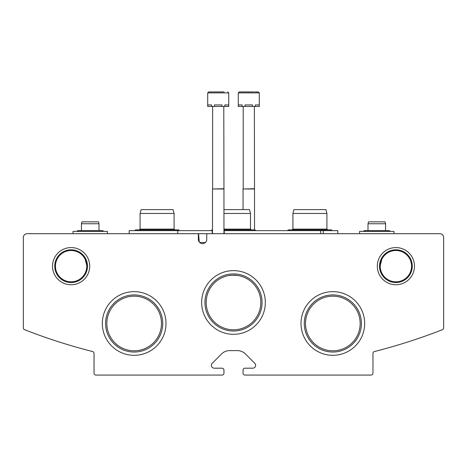<?xml version="1.0" encoding="UTF-8"?>
<svg xmlns="http://www.w3.org/2000/svg" width="467" height="467" viewBox="0 0 467 467"><rect width="100%" height="100%" fill="white"/><g stroke="black" fill="none" stroke-linecap="round" stroke-linejoin="round"><path stroke-width="0.7" d="M86.774 266.167A15.668 15.668 0 0 0 63.279 252.6A15.668 15.668 0 0 0 63.279 279.733A15.668 15.668 0 0 0 86.774 266.167M85.134 259.185L86.757 265.402L85.134 259.185M411.555 266.167A15.668 15.668 0 0 0 388.054 252.6A15.668 15.668 0 0 0 388.054 279.733A15.668 15.668 0 0 0 411.555 266.167M381.866 259.185L380.243 265.402L381.866 259.185M260.82 302.47A27.319 27.319 0 0 0 219.84 278.811A27.319 27.319 0 0 0 219.84 326.129A27.319 27.319 0 0 0 260.82 302.47M233.518 275.151L237.919 275.507M242.081 276.528L244.078 277.275M222.917 277.281L225.17 276.446M244.083 277.281L241.83 276.452M237.925 275.507L232.105 275.186M229.075 275.507L233.5 275.151M161.477 323.485A27.319 27.319 0 0 0 120.498 299.826A27.319 27.319 0 0 0 120.498 347.144A27.319 27.319 0 0 0 161.477 323.485M360.162 323.485A27.319 27.319 0 0 0 319.183 299.826A27.319 27.319 0 0 0 319.183 347.144A27.319 27.319 0 0 0 360.162 323.485M27.174 233.693A3.824 3.824 0 0 0 23.35 237.51L23.35 327.91A1.909 1.909 0 0 0 24.564 329.69A573.137 573.137 0 0 0 92.594 351.54A1.909 1.909 0 0 1 94.036 353.391L94.036 373.156A1.909 1.909 0 0 0 95.945 375.065L222.035 375.065A1.909 1.909 0 0 0 223.95 373.156L223.95 370.097A1.909 1.909 0 0 0 222.035 368.189L214.248 368.189A2.866 2.866 0 0 1 212.216 363.297L221.545 353.968A11.465 11.465 0 0 1 229.653 350.612L237.347 350.612A11.465 11.465 0 0 1 245.455 353.968L254.784 363.297A2.866 2.866 0 0 1 252.752 368.189L244.965 368.189A1.909 1.909 0 0 0 243.05 370.097L243.05 373.156A1.909 1.909 0 0 0 244.965 375.065L371.055 375.065A1.909 1.909 0 0 0 372.964 373.156L372.964 353.391A1.909 1.909 0 0 1 374.406 351.54A573.137 573.137 0 0 0 442.436 329.69A1.909 1.909 0 0 0 443.65 327.91L443.65 237.51A3.824 3.824 0 0 0 439.826 233.693L207.523 233.693A0.765 0.765 0 0 0 206.758 234.457L206.753 239.425A4.203 4.203 0 0 1 202.55 243.628A4.203 4.203 0 0 1 198.347 239.425L198.341 234.457A0.765 0.765 0 0 0 197.582 233.693L27.174 233.693M89.699 266.167A18.587 18.587 0 0 0 61.819 250.073A18.587 18.587 0 0 0 61.819 282.266A18.587 18.587 0 0 0 89.699 266.167M414.474 266.167A18.587 18.587 0 0 0 386.594 250.073A18.587 18.587 0 0 0 386.594 282.266A18.587 18.587 0 0 0 414.474 266.167M265.332 302.47A31.832 31.832 0 0 0 217.581 274.9A31.832 31.832 0 0 0 217.581 330.035A31.832 31.832 0 0 0 265.332 302.47M165.989 323.485A31.832 31.832 0 0 0 118.239 295.915A31.832 31.832 0 0 0 118.239 351.05A31.832 31.832 0 0 0 165.989 323.485M364.674 323.485A31.832 31.832 0 0 0 316.93 295.915A31.832 31.832 0 0 0 316.93 351.05A31.832 31.832 0 0 0 364.674 323.485M361.405 323.485A28.563 28.563 0 0 0 318.564 298.746A28.563 28.563 0 0 0 318.564 348.219A28.563 28.563 0 0 0 361.405 323.485M162.72 323.485A28.563 28.563 0 0 0 119.873 298.746A28.563 28.563 0 0 0 119.873 348.219A28.563 28.563 0 0 0 162.72 323.485M262.063 302.47A28.563 28.563 0 0 0 219.221 277.731A28.563 28.563 0 0 0 219.221 327.204A28.563 28.563 0 0 0 262.063 302.47M412.256 266.167A16.363 16.363 0 0 0 387.703 251.999A16.363 16.363 0 0 0 387.703 280.34A16.363 16.363 0 0 0 412.256 266.167M87.475 266.167A16.363 16.363 0 0 0 62.928 251.999A16.363 16.363 0 0 0 62.928 280.34A16.363 16.363 0 0 0 87.475 266.167M129.19 233.693L129.19 230.634L212.216 230.634L212.216 233.693L194.336 233.693M337.81 233.693L337.81 230.634L223.95 230.634M323.292 230.634L323.292 233.693M224.218 230.634L224.218 233.693M177.758 230.634L177.758 233.693M199.269 242.052L198.539 233.693M199.666 242.478L205.433 242.478M223.95 209.619L249.477 209.619L250.505 213.442L250.505 229.104L223.95 229.104M250.505 213.442L223.95 213.442M140.077 213.442L174.086 213.442L173.059 209.619L141.104 209.619L140.077 213.442L140.077 229.104L139.312 229.869M174.086 213.442L174.086 229.104L140.077 229.104M292.914 213.442L326.923 213.442L325.896 209.619L293.941 209.619L292.914 213.442L292.914 229.104L292.149 229.869M326.923 213.442L326.923 229.104L292.914 229.104M207.71 92.892L228.725 92.892L228.725 106.453L228.591 104.929L224.837 104.929L224.837 106.453L221.971 106.453L221.971 104.929L214.458 104.929L214.458 106.453L211.598 106.453L211.598 104.929L207.838 104.929L207.71 106.453L207.71 92.892L208.661 91.935L224.189 91.935M228.591 106.453L224.837 106.453M221.971 106.453L214.458 106.453M211.598 106.453L207.838 106.453M223.792 106.453L223.95 188.989L212.485 188.989L212.485 233.693M223.792 188.721L212.485 188.989M212.637 106.453L212.637 188.721M212.246 91.935L208.661 91.935M238.275 92.892L259.29 92.892L259.29 106.453L259.162 104.929L255.402 104.929L255.402 106.453L252.542 106.453L252.542 104.929L245.029 104.929L245.029 106.453L242.163 106.453L242.163 104.929L238.409 104.929L238.275 106.453L238.275 92.892L239.232 91.935L253.955 91.935M254.754 91.935L258.339 91.935L254.754 91.935M259.162 106.453L255.402 106.453M252.542 106.453L245.029 106.453M242.163 106.453L238.409 106.453M254.363 106.453L254.515 188.989L243.05 188.989L243.05 209.619M254.363 188.721L243.05 188.989M243.208 106.453L243.208 188.721M242.811 91.935L239.232 91.935M393.979 233.693L393.979 231.398L359.59 231.398L359.59 233.693M385.573 223.757L367.996 223.757L368.51 221.848L385.059 221.848L385.573 223.757L385.573 230.634L364.365 230.634L365.573 231.398M107.41 233.693L107.41 231.398L73.021 231.398L73.021 233.693M99.004 223.757L81.427 223.757L81.941 221.848L98.49 221.848L99.004 223.757L99.004 230.634L77.796 230.634L79.005 231.398M320.619 230.634L320.619 233.693M212.485 229.869L210.897 230.634L212.485 229.869M256.103 230.634L254.894 229.869L256.103 230.634L254.894 229.869L256.103 230.634L254.894 229.869L256.103 230.634L254.894 229.869L223.95 229.869M250.505 229.104L251.269 229.869M174.086 229.104L174.851 229.869M134.478 230.634L135.687 229.869L134.478 230.634L135.687 229.869L134.478 230.634L135.687 229.869L134.478 230.634L135.687 229.869L178.482 229.869L179.69 230.634M326.923 229.104L327.688 229.869M287.31 230.634L288.518 229.869L287.31 230.634L288.518 229.869L287.31 230.634L288.518 229.869L287.31 230.634L288.518 229.869L331.313 229.869L332.522 230.634M210.897 230.634L212.106 229.869M228.725 92.892L227.768 91.935M223.95 188.989L223.95 233.693M259.29 92.892L258.339 91.935M254.515 188.989L254.515 229.869M387.995 231.398L389.204 230.634L364.365 230.634L363.157 231.398M390.412 231.398L389.204 230.634M367.996 223.757L367.996 230.634M101.427 231.398L102.635 230.634L77.796 230.634L76.588 231.398M103.843 231.398L102.635 230.634M81.427 223.757L81.427 230.634"/></g></svg>
